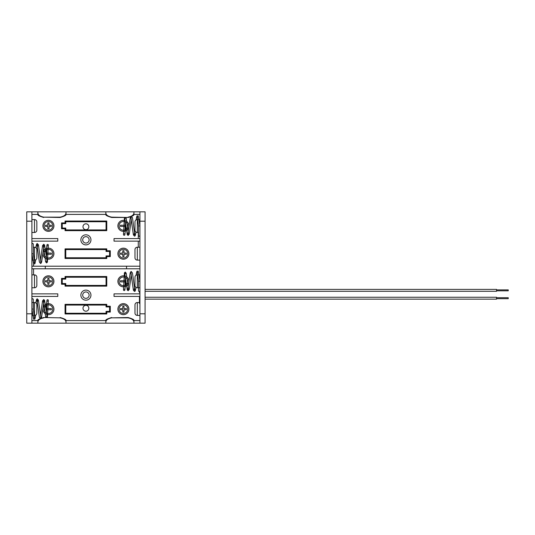 <?xml version="1.0" encoding="UTF-8"?>
<svg xmlns="http://www.w3.org/2000/svg" width="535" height="535" viewBox="0 0 535 535"><rect width="100%" height="100%" fill="white"/><g stroke="black" fill="none" stroke-linecap="round" stroke-linejoin="round"><path stroke-width="0.8" d="M34.173 318.051L34.608 318.251L33.31 308.969L32.608 308.989M47.642 299.714A0.702 0.702 -0 0 0 46.946 300.309A0.702 0.702 -0 0 0 47.889 301.078A0.702 0.702 -0 0 0 47.642 299.714M33.31 308.969L33.31 299.5A0.702 0.675 180 0 0 32.608 298.824A0.702 0.675 180 0 0 31.906 299.5M31.906 302.529L34.508 302.529L34.508 315.416A2.341 2.341 0 0 0 36.848 313.075L36.848 304.87A2.341 2.341 0 0 0 34.508 302.529M31.906 315.416L33.27 315.416M34.026 315.416L34.508 315.416M36.848 277.224L36.848 285.423A2.341 2.341 0 0 1 34.508 287.77L34.508 274.883A2.341 2.341 0 0 1 36.848 277.224M31.906 287.77L34.508 287.77M31.906 274.883L34.508 274.883M134.974 249.577L134.974 257.776L134.974 249.577A2.341 2.341 0 0 1 137.321 247.23L139.923 247.23M134.974 257.776A2.341 2.341 0 0 0 137.321 260.117L137.321 247.23M139.923 260.117L137.321 260.117M36.848 221.925L36.848 230.13A2.341 2.341 0 0 1 34.508 232.471L34.508 219.584A2.341 2.341 0 0 1 36.848 221.925M31.906 232.471L34.508 232.471M31.906 219.584L34.508 219.584M33.544 274.883L33.544 268.791M33.544 266.209L33.544 262.13M138.277 247.23L138.277 241.138M138.277 238.563L138.277 232.471M34.173 262.759L34.608 262.959L33.31 253.677L32.608 253.697M47.642 244.421A0.702 0.702 -0 0 0 46.946 245.017A0.702 0.702 -0 0 0 47.889 245.779A0.702 0.702 -0 0 0 47.642 244.421M33.31 253.677L33.31 244.201A0.702 0.675 180 0 0 32.608 243.525A0.702 0.675 180 0 0 31.906 244.201M33.31 247.23L34.508 247.23A2.341 2.341 0 0 1 36.848 249.577L36.848 257.776A2.341 2.341 0 0 1 34.508 260.117L34.026 260.117M31.906 260.117L33.27 260.117M137.649 216.949L137.221 216.749L138.511 226.031L139.214 226.011M124.187 235.286A0.702 0.702 180 0 0 124.882 234.691A0.702 0.702 180 0 0 123.933 233.922A0.702 0.702 180 0 0 124.187 235.286M138.511 226.031L138.511 235.614C138.966 236.503 139.434 236.503 139.923 235.614M139.923 235.5A0.702 0.675 0 0 1 139.22 236.176A0.702 0.675 0 0 1 138.511 235.5L138.511 233.34M134.974 222.339L134.974 229.716L134.974 222.339M134.974 221.925L134.974 230.13L134.974 221.925A2.341 2.341 0 0 1 137.321 219.584L137.796 219.584M134.974 230.13A2.341 2.341 0 0 0 137.321 232.471L137.321 219.584M138.511 232.471L137.321 232.471M139.923 219.584L138.558 219.584M145.072 289.395L496.534 289.395L496.534 291.294L145.072 291.294M145.072 297.246L496.534 297.246L496.534 299.145L145.072 299.145M496.534 289.87L508.25 289.87L508.25 290.819L496.534 290.819M496.534 297.721L508.25 297.721L508.25 298.67L496.534 298.67M134.974 313.075L134.974 304.87A2.341 2.341 0 0 1 137.321 302.529L137.321 315.416A2.341 2.341 0 0 1 134.974 313.075M139.454 302.529L137.321 302.529M139.923 315.416L137.321 315.416M139.923 303.485L139.454 303.485L139.454 296.437M137.649 272.241L137.221 272.041L138.511 281.323L139.214 281.303M124.187 290.579A0.702 0.702 180 0 0 124.882 289.983A0.702 0.702 180 0 0 123.933 289.221A0.702 0.702 180 0 0 124.187 290.579M138.511 281.323L138.511 290.799A0.702 0.675 0 0 0 139.22 291.475A0.702 0.675 0 0 0 139.923 290.799M134.974 277.632L134.974 285.015L134.974 277.632M134.974 277.224L134.974 285.423L134.974 277.224A2.341 2.341 0 0 1 137.321 274.883L137.796 274.883M134.974 285.423A2.341 2.341 0 0 0 137.321 287.77L137.321 274.883M139.454 287.736L137.321 287.77M139.923 274.883L138.558 274.883M139.923 292.685L139.454 292.685L139.454 291.575M85.914 244.89A5.036 5.036 0 0 0 90.95 239.854A5.036 5.036 0 0 0 85.914 234.811A5.036 5.036 0 0 0 80.872 239.854A5.036 5.036 0 0 0 85.914 244.89M85.914 300.188A5.036 5.036 0 0 0 90.95 295.146A5.036 5.036 0 0 0 85.914 290.11A5.036 5.036 0 0 0 80.872 295.146A5.036 5.036 0 0 0 85.914 300.188M85.914 229.662A2.929 2.929 0 0 0 88.843 226.733A2.929 2.929 0 0 0 85.914 223.804A2.929 2.929 0 0 0 82.985 226.733A2.929 2.929 0 0 0 85.914 229.662M85.914 311.196A2.929 2.929 0 0 0 88.843 308.267A2.929 2.929 0 0 0 85.914 305.338A2.929 2.929 0 0 0 82.985 308.267A2.929 2.929 0 0 0 85.914 311.196M124.033 275.853A5.504 5.504 0 0 0 117.894 281.323A5.504 5.504 0 0 0 123.565 286.827M123.96 277.023A4.333 4.333 0 0 0 119.064 281.323A4.333 4.333 0 0 0 123.598 285.657M124.314 285.563A4.333 4.333 0 0 0 126.253 284.587M126.902 283.884A4.333 4.333 0 0 0 126.206 278.019M125.417 277.484A4.333 4.333 0 0 0 124.675 277.183M48.424 275.819A5.504 5.504 0 0 0 42.92 281.323A5.504 5.504 0 0 0 48.424 286.834A5.504 5.504 0 0 0 53.928 281.323A5.504 5.504 0 0 0 48.424 275.819M48.424 285.657A4.333 4.333 0 0 0 52.758 281.323A4.333 4.333 0 0 0 48.424 276.99A4.333 4.333 0 0 0 44.091 281.323A4.333 4.333 0 0 0 48.424 285.657M47.775 314.627A5.504 5.504 0 0 0 53.928 309.156A5.504 5.504 0 0 0 48.25 303.659M47.535 303.726A5.504 5.504 0 0 0 45.421 304.542M44.739 305.07A5.504 5.504 0 0 0 45.803 314.005M46.599 314.353A5.504 5.504 0 0 0 47.04 314.493M47.856 313.457A4.333 4.333 0 0 0 52.758 309.156A4.333 4.333 0 0 0 48.217 304.83M123.404 303.653A5.504 5.504 0 0 0 117.894 309.156A5.504 5.504 0 0 0 123.404 314.667A5.504 5.504 0 0 0 128.908 309.156A5.504 5.504 0 0 0 123.404 303.653M123.404 313.497A4.333 4.333 0 0 0 127.738 309.156A4.333 4.333 0 0 0 123.404 304.823A4.333 4.333 0 0 0 119.064 309.156A4.333 4.333 0 0 0 123.404 313.497M47.789 259.147A5.504 5.504 0 0 0 53.928 253.677A5.504 5.504 0 0 0 48.257 248.173M47.869 257.977A4.333 4.333 0 0 0 52.758 253.677A4.333 4.333 0 0 0 48.224 249.343M47.508 249.437A4.333 4.333 0 0 0 45.569 250.413M44.927 251.116A4.333 4.333 0 0 0 45.615 256.981M46.411 257.516A4.333 4.333 0 0 0 47.147 257.816M123.404 259.181A5.504 5.504 0 0 0 128.908 253.677A5.504 5.504 0 0 0 123.404 248.166A5.504 5.504 0 0 0 117.894 253.677A5.504 5.504 0 0 0 123.404 259.181M123.404 249.343A4.333 4.333 0 0 0 119.064 253.677A4.333 4.333 0 0 0 123.404 258.01A4.333 4.333 0 0 0 127.738 253.677A4.333 4.333 0 0 0 123.404 249.343M124.046 220.373A5.504 5.504 0 0 0 117.894 225.844A5.504 5.504 0 0 0 123.572 231.341M124.287 231.274A5.504 5.504 0 0 0 126.4 230.458M127.089 229.93A5.504 5.504 0 0 0 126.019 220.995M125.223 220.647A5.504 5.504 0 0 0 124.782 220.507M123.966 221.543A4.333 4.333 0 0 0 119.064 225.844A4.333 4.333 0 0 0 123.605 230.17M48.424 231.347A5.504 5.504 0 0 0 53.928 225.844A5.504 5.504 0 0 0 48.424 220.333A5.504 5.504 0 0 0 42.92 225.844A5.504 5.504 0 0 0 48.424 231.347M48.424 221.503A4.333 4.333 0 0 0 44.091 225.844A4.333 4.333 0 0 0 48.424 230.177A4.333 4.333 0 0 0 52.758 225.844A4.333 4.333 0 0 0 48.424 221.503M85.914 298.356A3.21 3.21 0 0 0 89.124 295.146A3.21 3.21 0 0 0 85.914 291.936A3.21 3.21 0 0 0 82.704 295.146A3.21 3.21 0 0 0 85.914 298.356M85.914 243.064A3.21 3.21 0 0 0 89.124 239.854A3.21 3.21 0 0 0 85.914 236.644A3.21 3.21 0 0 0 82.704 239.854A3.21 3.21 0 0 0 85.914 243.064M139.923 266.209L126.534 266.209L126.534 268.791L139.923 268.791L139.923 241.138L114.029 241.138L114.029 238.563L139.923 238.563L139.923 211.827L145.072 211.827L145.072 221.202L139.923 221.202M31.906 241.138L57.793 241.138L57.793 238.563L31.906 238.563L31.906 268.791L45.288 268.791L45.288 266.209L31.906 266.209M31.906 268.791L31.906 293.862L57.793 293.862L57.793 296.437L31.906 296.437L31.906 323.173L26.75 323.173L26.75 211.827L139.923 211.827M139.923 268.791L139.923 293.862L114.029 293.862L114.029 296.437L139.923 296.437L139.923 313.798L145.072 313.798L145.072 221.202M31.906 211.827L31.906 238.563M31.906 293.862L31.906 296.437M65.999 214.408L65.986 214.408C66.46 215.19 64.514 216.22 60.141 217.484L60.141 217.15C64.073 216.327 66.026 214.829 65.999 212.669L65.999 214.408L105.83 214.408L105.83 212.669C105.796 214.829 107.749 216.321 111.688 217.15L111.688 217.484C107.321 216.227 105.368 215.197 105.843 214.408M31.906 214.408L37.878 214.408L37.878 212.669C37.845 214.829 39.797 216.321 43.736 217.15L60.141 217.15M133.944 211.827L133.944 214.408L139.923 214.408M133.944 214.408L133.931 214.408C134.412 215.19 132.459 216.22 128.086 217.484L111.688 217.484M145.072 313.798L145.072 323.173L139.923 323.173L139.923 313.798M139.923 241.138L139.923 238.563M139.923 293.862L139.923 296.437M37.878 211.827L37.878 212.669M65.999 211.827L65.999 212.669M105.83 211.827L105.83 212.669M43.736 217.15L60.141 217.484M43.736 217.484C39.369 216.227 37.423 215.197 37.891 214.408M128.086 217.484L111.688 217.15M128.086 217.15C132.025 216.327 133.971 214.829 133.944 212.669M124.321 230.077A4.333 4.333 0 0 0 126.233 229.12M126.875 228.432A4.333 4.333 0 0 0 126.186 222.52M125.391 221.992A4.333 4.333 0 0 0 124.688 221.704M123.732 226.425L120.475 226.425L120.475 225.255L123.779 225.255M124.488 225.255L125.772 225.255M124.441 226.425L125.906 226.425M65.765 229.943L65.765 228.064L62.247 228.064L62.247 223.617L65.765 223.617L65.765 221.737L106.064 221.737L106.064 229.943L65.765 229.943M65.056 230.645L65.056 228.766L61.545 228.766L61.545 222.914L65.056 222.914L65.056 221.035L106.766 221.035L106.766 230.645L65.056 230.645M49.006 225.255L51.353 225.255L51.353 226.425L49.006 226.425L49.006 228.766L47.836 228.766L47.836 226.425L45.495 226.425L45.495 225.255L47.836 225.255L47.836 222.914L49.006 222.914L49.006 225.255M45.288 266.209L126.534 266.209M122.816 253.088L120.475 253.088L120.475 254.259L122.816 254.259L122.816 256.606L123.986 256.606L123.986 254.259L126.334 254.259L126.334 253.088L123.986 253.088L123.986 250.748L122.816 250.748L122.816 253.088M110.284 256.606L110.284 250.748L106.766 250.748L106.766 248.875L65.056 248.875L65.056 258.479L106.766 258.479L106.766 256.606L110.284 256.606M109.575 255.904L109.575 251.45L106.064 251.45L106.064 249.577L65.765 249.577L65.765 257.776L106.064 257.776L106.064 255.904L109.575 255.904M47.541 248.24A5.504 5.504 0 0 0 45.395 249.076M44.713 249.604A5.504 5.504 0 0 0 45.783 258.505M46.578 258.86A5.504 5.504 0 0 0 47.06 259.014M48.05 254.259L51.353 254.259L51.353 253.088L48.096 253.088M47.394 253.088L45.896 253.088M46.03 254.259L47.347 254.259M126.534 268.791L45.288 268.791M139.923 323.173L105.83 323.173L105.83 320.592L65.999 320.592L65.999 323.173L31.906 323.173M128.086 317.85L128.086 317.516C132.453 318.773 134.405 319.803 133.931 320.592L133.944 322.331C133.977 320.171 132.025 318.679 128.086 317.85L111.688 317.85C107.756 318.673 105.803 320.171 105.83 322.331M139.923 320.592L133.944 320.592L133.944 323.173M43.736 317.516L60.141 317.85L43.736 317.516C39.363 318.78 37.417 319.81 37.891 320.592L37.878 323.173L37.891 320.592L31.906 320.592M60.141 317.516C64.508 318.773 66.454 319.803 65.986 320.592L65.999 322.331C66.032 320.171 64.08 318.679 60.141 317.85M105.83 323.173L65.999 323.173L65.999 322.331M128.086 317.516L111.688 317.85M105.843 320.592C105.362 319.81 107.314 318.78 111.688 317.516M43.736 317.85C39.804 318.673 37.851 320.171 37.878 322.331M47.501 304.923A4.333 4.333 0 0 0 45.595 305.88M44.947 306.568A4.333 4.333 0 0 0 45.635 312.48M46.431 313.008A4.333 4.333 0 0 0 47.14 313.296M48.09 308.575L51.353 308.575L51.353 309.745L48.043 309.745M47.334 309.745L46.057 309.745M47.388 308.575L45.916 308.575M106.064 305.057L106.064 306.936L109.575 306.936L109.575 311.383L106.064 311.383L106.064 313.263L65.765 313.263L65.765 305.057L106.064 305.057M106.766 304.355L106.766 306.234L110.284 306.234L110.284 312.086L106.766 312.086L106.766 313.965L65.056 313.965L65.056 304.355L106.766 304.355M122.816 309.745L120.475 309.745L120.475 308.575L122.816 308.575L122.816 306.234L123.986 306.234L123.986 308.575L126.334 308.575L126.334 309.745L123.986 309.745L123.986 312.086L122.816 312.086L122.816 309.745M49.006 281.912L51.353 281.912L51.353 280.741L49.006 280.741L49.006 278.394L47.836 278.394L47.836 280.741L45.495 280.741L45.495 281.912L47.836 281.912L47.836 284.252L49.006 284.252L49.006 281.912M61.545 278.394L61.545 284.252L65.056 284.252L65.056 286.125L106.766 286.125L106.766 276.521L65.056 276.521L65.056 278.394L61.545 278.394M62.247 279.096L62.247 283.55L65.765 283.55L65.765 285.423L106.064 285.423L106.064 277.224L65.765 277.224L65.765 279.096L62.247 279.096M124.28 286.76A5.504 5.504 0 0 0 126.427 285.924M127.109 285.396A5.504 5.504 0 0 0 126.039 276.495M125.25 276.14A5.504 5.504 0 0 0 124.769 275.986M123.772 280.741L120.475 280.741L120.475 281.912L123.725 281.912M124.434 281.912L125.932 281.912M125.792 280.741L124.481 280.741M34.508 247.23L34.508 260.117M139.923 292.471L139.454 292.471M31.906 221.202L26.75 221.202M26.75 313.798L31.906 313.798M31.906 308.969L33.611 319.228L34.889 319.067L35.798 315.028M34.18 316.432L34.334 315.416M35.765 302.897L36.634 299.225L37.343 298.838L38.426 300.135L40.921 317.543L40.499 317.349M36.848 305.498L37.764 300.048L36.915 300.055L39.383 317.349L40.506 318.753M40.506 315.891L42.553 300.897L43.669 299.54L44.579 300.282L46.07 309.872L47.087 317.094L46.05 317.121L46.15 316.68M41.469 317.864L44.077 300.764L43.255 300.764L45.749 317.516M46.465 313.249L46.859 303.332L45.99 309.203M45.963 308.949L46.94 300.423M33.31 299.386C32.862 298.497 32.394 298.497 31.906 299.386M47.394 317.516L48.324 300.576M31.906 253.677L33.611 263.936L34.889 263.775L35.798 259.729M34.18 261.133L34.334 260.117M35.765 247.598L36.634 243.933L37.343 243.539L38.426 244.843L40.921 262.244L40.499 262.056M36.848 250.206L37.764 244.749L36.915 244.756L39.383 262.05L40.506 263.461C40.72 263.722 41.095 263.26 41.623 262.063L44.077 245.465L43.255 245.471L45.635 261.816L46.578 262.932L47.414 262.163L48.324 245.277M40.506 260.592L42.553 245.605L43.669 244.248L44.579 244.983L46.07 254.573L47.087 261.796L46.05 261.822L46.15 261.381M46.465 257.95L46.859 248.039L45.99 253.911M45.963 253.65L46.94 245.083M33.31 244.087C32.842 243.198 32.374 243.198 31.906 244.087M139.923 226.031L138.211 215.772L136.94 215.933L136.03 219.972M137.649 218.568L137.495 219.584M136.064 232.103L135.194 235.774L134.479 236.162L133.396 234.865L130.908 217.457L131.322 217.651M134.974 229.502L134.064 234.952L134.907 234.945L132.439 217.651L131.316 216.247M131.322 219.109L129.276 234.103L128.153 235.46L127.25 234.718L125.758 225.128L124.735 217.905L125.778 217.879L125.678 218.32M130.353 217.136L127.751 234.236L128.567 234.236L126.073 217.484M125.364 221.751L124.969 231.668L125.832 225.797M125.865 226.051L124.889 234.577M124.428 217.484L123.498 234.424M139.923 281.323L138.211 271.064L136.94 271.225L136.03 275.271M137.649 273.866L137.495 274.883M136.064 287.402L135.194 291.067L134.479 291.461L133.396 290.157L130.908 272.756L131.322 272.944M134.974 284.794L134.064 290.251L134.907 290.244L132.439 272.95L131.316 271.539C131.102 271.278 130.727 271.74 130.199 272.937L127.751 289.535L128.567 289.529L126.193 273.184L125.243 272.068L124.414 272.837L123.498 289.723M131.322 274.408L129.276 289.395L128.153 290.752L127.25 290.017L125.758 280.427L124.735 273.204L125.778 273.178L125.678 273.619M125.364 277.05L124.969 286.961L125.832 281.089M125.865 281.35L124.889 289.916M138.511 290.873C138.98 291.796 139.448 291.809 139.923 290.913"/></g></svg>

